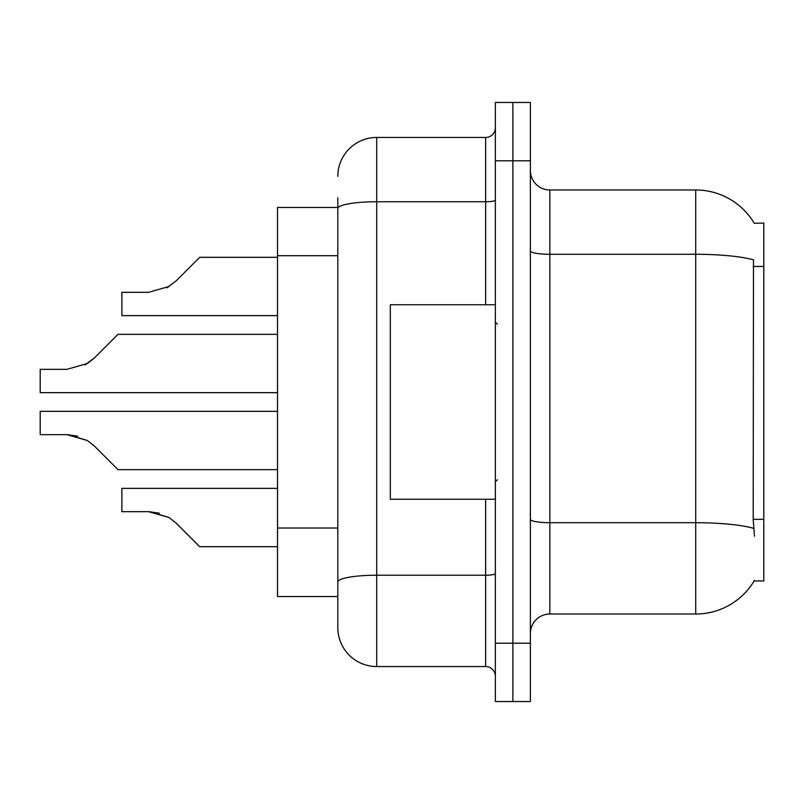 <?xml version="1.0" encoding="UTF-8"?>
<svg xmlns="http://www.w3.org/2000/svg" width="804" height="804" viewBox="0 0 804 804"><rect width="100%" height="100%" fill="white"/><g stroke="black" fill="none" stroke-linecap="round" stroke-linejoin="round"><path stroke-width="1.21" d="M754.252 223.291A68.079 68.079 0 0 0 695.721 189.975A68.079 68.079 0 0 1 754.252 223.291L763.8 223.05L763.8 580.95L754.102 580.95L754.453 580.377A68.079 68.079 0 0 1 695.721 614.025L549.835 614.025A19.447 19.447 0 0 0 530.379 633.472M337.811 207.482L277.511 207.482L277.511 596.518L337.811 596.518L337.811 627.643L337.811 197.754M754.453 536.218L753.197 519.314L753.479 259.833A68.079 11.819 180 0 0 695.721 254.275L695.721 189.975A68.079 68.079 0 0 1 754.102 223.05A68.079 68.079 0 0 0 695.721 189.975L549.835 189.975A19.447 19.447 0 0 1 530.379 170.528A19.447 19.447 0 0 0 549.835 189.975L549.835 614.025M495.364 643.2L495.364 102.45L530.379 102.45L530.379 701.55L495.364 701.55L495.364 643.2L512.872 643.2L512.872 701.55M512.872 102.45L512.872 643.2L530.379 643.2M337.811 176.357A38.904 38.904 0 0 1 376.714 137.454L376.714 666.546L485.646 666.546L485.646 499.254M376.714 137.454L485.646 137.454A9.728 9.728 0 0 0 495.364 127.735M337.811 588.739L337.811 581.975A38.904 6.754 180 0 1 376.714 575.222L485.646 575.222A9.728 1.688 0 0 0 495.364 573.533M495.364 676.264A9.728 9.728 0 0 0 485.646 666.546M376.714 666.546A38.904 38.904 0 0 1 337.811 627.643M277.511 411.336L40.2 411.336L40.2 434.652L66.883 434.652L87.415 440.512L94.39 446.049L118.007 469.667L277.511 469.667M77.556 436.14L66.883 434.652L40.2 434.652L66.883 434.652M87.415 440.512L68.34 434.683L87.415 440.512L68.34 434.683L87.415 440.512L68.34 434.683L87.415 440.512L68.34 434.683L87.415 440.512L68.34 434.683L87.415 440.512L68.34 434.683L87.415 440.512L68.34 434.683L87.415 440.512L68.34 434.683L87.415 440.512L68.34 434.683L87.415 440.512L94.39 446.049M277.511 334.333L118.007 334.333L94.39 357.951L85.033 364.855L87.415 363.488L66.883 369.348L40.2 369.348L40.2 392.664L277.511 392.664M94.39 357.951L85.033 364.855L94.39 357.951L85.033 364.855L94.39 357.951L85.033 364.855L94.39 357.951L85.033 364.855L94.39 357.951L85.033 364.855L94.39 357.951L85.033 364.855L94.39 357.951L85.033 364.855L94.39 357.951L85.033 364.855L94.39 357.951L85.033 364.855L94.39 357.951L87.415 363.488L94.39 357.951L87.415 363.488L66.883 369.348M277.511 257.31L199.704 257.31L176.086 280.928L166.73 287.822L169.111 286.455L148.579 292.324L121.896 292.324L121.896 315.63L277.511 315.63M176.086 280.928L166.73 287.822M277.511 488.37L121.896 488.37L121.896 511.676L148.579 511.676L169.111 517.545L176.086 523.072L199.704 546.69L277.511 546.69M159.252 513.173L148.579 511.676M169.111 517.545L176.086 523.072L169.111 517.545L176.086 523.072L169.111 517.545L176.086 523.072L169.111 517.545L176.086 523.072L169.111 517.545L176.086 523.072L169.111 517.545L176.086 523.072L169.111 517.545L176.086 523.072L169.111 517.545L176.086 523.072L169.111 517.545L176.086 523.072L169.111 517.545L176.086 523.072L169.111 517.545L150.036 511.706M495.364 304.746L390.332 304.746L390.332 499.254L495.364 499.254M763.8 519.314L753.197 519.314M763.8 266.446L753.197 266.446M337.811 255.702L277.511 255.702M337.811 528.027L277.511 528.027M695.721 614.025L695.721 254.275L549.835 254.275A19.447 3.377 0 0 1 530.379 250.898M753.69 528.328A68.079 11.819 180 0 0 695.721 522.7L549.835 522.7A19.447 3.377 -0 0 1 530.379 519.324M530.379 160.8L495.364 160.8M337.811 208.507A38.904 6.754 180 0 1 376.714 201.754L485.646 201.754L485.646 137.454M485.646 304.746L485.646 201.754A9.728 1.688 0 0 0 495.364 200.065M497.314 324.193L495.364 322.253M497.314 479.807L495.364 481.747"/></g></svg>
